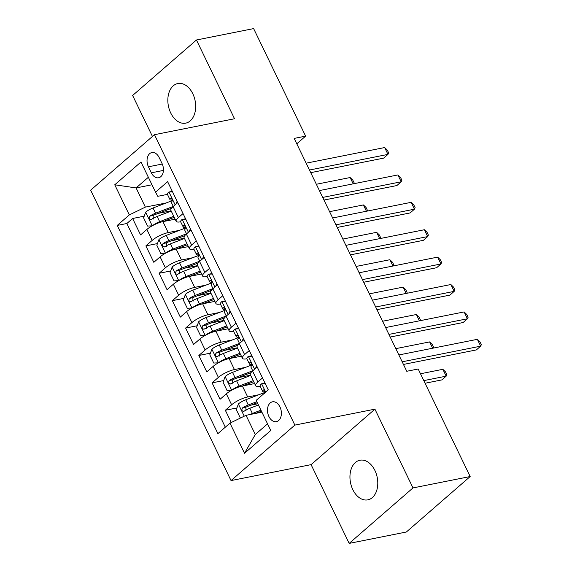 <?xml version="1.0" encoding="UTF-8"?>
<svg xmlns="http://www.w3.org/2000/svg" width="572" height="572" viewBox="0 0 572 572"><rect width="100%" height="100%" fill="white"/><g stroke="black" fill="none" stroke-linecap="round" stroke-linejoin="round"><path stroke-width="0.86" d="M374.903 470.449A20.199 13.614 -101.3 0 0 359.917 460.231A20.199 13.614 -101.3 0 0 352.824 489.639A20.199 13.614 -101.3 0 0 367.81 499.856A20.199 13.614 -101.3 0 0 374.903 470.449M192.8 93.744A20.199 13.614 -101.3 0 0 177.813 83.533A20.199 13.614 -101.3 0 0 170.713 112.941A20.199 13.614 -101.3 0 0 185.7 123.152A20.199 13.614 -101.3 0 0 192.8 93.744M279.951 406.928A10.103 6.807 -101.3 0 0 272.458 401.823A10.103 6.807 -101.3 0 0 268.911 416.523A10.103 6.807 -101.3 0 0 276.405 421.636A10.103 6.807 -101.3 0 0 279.951 406.928M349.163 543.4L412.991 487.923L374.917 409.159L311.089 464.636L349.163 543.4L406.349 532.01L470.177 476.533L418.189 369.004L406.756 371.278L294.18 138.41L305.62 136.129L253.632 28.6L196.453 39.99L132.625 95.467L152.445 136.458M311.089 464.636L231.038 480.58L90.648 190.176L154.476 134.692L294.859 425.096L231.038 480.58M175.161 219.19L162.92 221.629A12.627 3.353 154.2 0 0 146.868 229.451L140.576 234.92L132.625 218.483L144.208 216.18M158.222 213.385L171.114 210.818M179.358 230.373L168.218 232.589A12.627 3.353 154.2 0 0 152.166 240.404L145.874 245.881L157.457 243.572M171.464 240.783L184.356 238.217M145.874 245.881L153.818 262.319L160.117 256.849A12.627 3.353 154.2 0 1 176.162 249.027L188.403 246.589M201.644 273.988L189.411 276.426A12.627 3.353 154.2 0 0 173.359 284.241L167.06 289.718L159.116 273.28L170.699 270.971M184.713 268.182L197.597 265.615M214.893 301.38L202.652 303.818A12.627 3.353 154.2 0 0 186.601 311.64L180.309 317.11L172.358 300.672L183.941 298.37M197.955 295.574L210.839 293.007M228.135 328.778L215.894 331.217A12.627 3.353 154.2 0 0 199.85 339.039L193.55 344.508L185.607 328.071L197.19 325.761M211.197 322.973L224.088 320.406M241.377 356.177L229.143 358.615A12.627 3.353 154.2 0 0 213.091 366.43L206.792 371.907L198.849 355.469L210.432 353.16M224.446 350.371L237.33 347.805M254.619 383.569L242.385 386.007A12.627 3.353 154.2 0 0 226.333 393.829L220.041 399.299L212.09 382.861L223.673 380.559M237.687 377.763L250.572 375.203M262.512 377.949L257.85 381.996A12.627 3.353 -25.8 0 0 255.634 385.671A12.627 3.353 -25.8 0 0 260.103 386.171L262.67 391.37A8.365 2.216 154.2 0 0 263.392 391.82L264.907 392.135M249.27 350.55L244.609 354.597A12.627 3.353 -25.8 0 0 242.392 358.272A12.627 3.353 -25.8 0 0 246.861 358.773L249.428 363.971A8.365 2.216 154.2 0 0 250.15 364.421L251.666 364.743M236.022 323.151L231.367 327.205A12.627 3.353 -25.8 0 0 229.15 330.873A12.627 3.353 -25.8 0 0 233.612 331.381L236.186 336.572A8.365 2.216 154.2 0 0 236.908 337.03L238.417 337.344M222.78 295.753L218.118 299.807A12.627 3.353 -25.8 0 0 215.901 303.482A12.627 3.353 -25.8 0 0 220.37 303.982L222.937 309.18A8.365 2.216 154.2 0 0 223.659 309.631L225.175 309.945M209.538 268.361L204.876 272.408A12.627 3.353 -25.8 0 0 202.66 276.083A12.627 3.353 -25.8 0 0 207.128 276.583L209.695 281.781A8.365 2.216 154.2 0 0 210.417 282.232L211.933 282.554M196.289 240.962L191.634 245.016A12.627 3.353 -25.8 0 0 189.418 248.684A12.627 3.353 -25.8 0 0 193.879 249.192L196.453 254.383A8.365 2.216 154.2 0 0 197.176 254.84L198.691 255.155M148.434 166.795L151.344 172.823A9.781 6.592 -101.3 0 0 158.608 177.77A9.781 6.592 -101.3 0 0 162.04 163.52L159.13 157.5A9.781 6.592 -101.3 0 0 151.866 152.552A9.781 6.592 -101.3 0 0 148.434 166.795L162.276 164.035M151.973 184.763L136.093 187.931L145.367 207.107L129.315 214.922L117.239 225.418L217.896 433.633L229.973 423.137L244.537 453.274L270.763 430.48L256.192 400.35L268.268 389.854L167.61 181.639L155.541 192.135L157.786 196.31L167.446 194.387L169.963 199.592A8.365 2.216 154.2 0 0 170.685 200.043L172.201 200.364M129.315 214.922L114.75 184.792L140.969 161.998L155.541 192.135M258.823 394.752L247.683 396.968L242.385 386.007M245.574 367.353L234.434 369.569L229.143 358.615M232.332 339.954L221.192 342.178L215.894 331.217M219.09 312.562L207.951 314.779L202.652 303.818M205.841 285.163L194.709 287.38L189.411 276.426M192.6 257.765L181.46 259.988L176.162 249.027M183.047 213.563L178.385 217.617A12.627 3.353 154.2 0 0 176.169 221.292A12.627 3.353 154.2 0 0 180.638 221.793L183.204 226.991A8.365 2.216 154.2 0 0 183.927 227.442L185.442 227.756M132.625 218.483L126.848 223.509L225.311 427.191M247.683 396.968A12.627 3.353 -25.8 0 0 231.631 404.79L225.332 410.26L231.26 422.515M212.09 382.861L218.39 377.391A12.627 3.353 -25.8 0 1 234.434 369.569M198.849 355.469L205.141 349.993A12.627 3.353 -25.8 0 1 221.192 342.178M185.607 328.071L191.899 322.601A12.627 3.353 -25.8 0 1 207.951 314.779M172.358 300.672L178.657 295.202A12.627 3.353 -25.8 0 1 194.709 287.38M159.116 273.28L165.415 267.803A12.627 3.353 -25.8 0 1 181.46 259.988M177.749 202.61L173.094 206.656A12.627 3.353 154.2 0 0 170.871 210.332L176.169 221.292M190.998 230.001L186.336 234.055A12.627 3.353 154.2 0 0 184.12 237.73L189.418 248.684M204.24 257.4L199.578 261.454A12.627 3.353 154.2 0 0 197.361 265.122L202.66 276.083M217.482 284.799L212.82 288.846A12.627 3.353 154.2 0 0 210.603 292.521L215.901 303.482M230.723 312.19L226.069 316.245A12.627 3.353 154.2 0 0 223.852 319.92L229.15 330.873M243.972 339.589L239.31 343.643A12.627 3.353 154.2 0 0 237.094 347.311L242.392 358.272M257.214 366.988L252.552 371.035A12.627 3.353 154.2 0 0 250.336 374.71L255.634 385.671M166.109 202.974L145.367 207.107M412.991 487.923L470.177 476.533M374.917 409.159L294.859 425.096M154.476 134.692L234.527 118.754L196.453 39.99M296.789 143.808L305.62 136.129M148.355 177.27L136.093 187.931L114.75 184.792M261.904 412.155L246.024 415.322L255.291 434.498L267.553 423.845M126.848 223.509L117.239 225.418M225.332 410.26L236.915 407.95M250.929 405.162L257.858 403.782M229.973 423.137L246.024 415.322M244.537 453.274L255.291 434.498M172.537 191.827L168.833 192.028A8.365 2.216 154.2 0 0 167.446 194.387M168.833 192.028L172.336 191.405M176.062 204.075L177.105 201.265M310.739 172.658L383.648 158.144L387.959 154.397L309.466 170.027M384.649 147.547L387.323 150.136L388.645 152.874L387.959 154.397L384.649 147.547L306.156 163.177M173.295 206.485L171.55 202.881A8.365 2.216 -25.8 0 1 171.922 201.587C172.351 199.413 171.822 198.32 170.334 198.305A8.365 2.216 154.2 0 0 169.963 199.592M170.628 198.112L171.021 198.162M152.538 225.647A8.365 2.216 -25.8 0 1 159.674 221.679L173.752 216.28M163.049 221.607L174.245 217.31M145.66 212.262L152.216 225.826L147.562 226.076L143.586 217.86L145.717 212.119A8.365 2.216 -25.8 0 1 153.053 207.979L171.671 200.843A24.146 6.406 -25.8 0 1 172.193 200.643M173.259 206.406L155.57 213.184A8.365 2.216 154.2 0 0 149.807 216.144C148.634 218.468 149.163 219.562 151.394 219.433A8.365 2.216 -25.8 0 1 157.157 216.473L171.235 211.075M153.325 219.047L153.096 215.487A4.261 1.13 -25.8 0 1 154.898 214.664L171.5 208.301M150.836 219.669L151.394 219.433M353.196 183.841L350.143 177.535L316.352 184.263M350.143 177.535L352.817 180.123L354.139 182.861L353.753 183.734M185.786 219.226L182.075 219.426A8.365 2.216 154.2 0 0 180.688 221.786M182.075 219.426L185.578 218.804M189.303 231.474L190.347 228.664M323.981 200.057L396.889 185.542L401.201 181.789L322.708 197.419M397.89 174.939L400.564 177.527L401.887 180.266L401.201 181.789L397.89 174.939L319.398 190.576M186.536 233.876L184.799 230.273A8.365 2.216 -25.8 0 1 185.171 228.986C185.593 226.812 185.063 225.718 183.576 225.697A8.365 2.216 154.2 0 0 183.204 226.991M183.869 225.511L184.263 225.561M199.027 246.618L195.317 246.818A8.365 2.216 154.2 0 0 193.937 249.177M195.317 246.818L198.827 246.203M202.552 258.866L203.589 256.063M337.23 227.456L410.131 212.934L414.443 209.188L335.957 224.817M411.132 202.338L413.806 204.926L415.129 207.665L414.443 209.188L411.132 202.338L332.639 217.968M199.778 261.275L198.041 257.672A8.365 2.216 -25.8 0 1 198.412 256.385C198.834 254.211 198.305 253.11 196.825 253.096A8.365 2.216 154.2 0 0 196.453 254.383M197.111 252.91L197.504 252.96M212.269 274.017L208.558 274.217A8.365 2.216 154.2 0 0 207.178 276.576M208.558 274.217L212.069 273.595M215.794 286.265L216.838 283.455M350.472 254.855L423.38 240.333L427.692 236.586L349.199 252.216M424.381 229.737L427.048 232.325L428.378 235.063L427.692 236.586L424.381 229.737L345.888 245.367M213.027 288.674L211.282 285.07A8.365 2.216 -25.8 0 1 211.654 283.776C212.083 281.603 211.554 280.509 210.067 280.495A8.365 2.216 154.2 0 0 209.695 281.781M210.36 280.309L210.753 280.359M225.518 301.415L221.807 301.616A8.365 2.216 154.2 0 0 220.42 303.975M221.807 301.616L225.311 300.994M229.036 313.663L230.08 310.853M363.713 282.246L436.622 267.732L440.933 263.978L362.441 279.615M437.623 257.128L440.297 259.717L441.62 262.455L440.933 263.978L437.623 257.128L359.13 272.765M226.269 316.066L224.524 312.469A8.365 2.216 -25.8 0 1 224.896 311.175C225.325 309.002 224.796 307.908 223.309 307.886A8.365 2.216 154.2 0 0 222.937 309.18M223.602 307.7L223.995 307.75M165.787 253.046A8.365 2.216 -25.8 0 1 172.916 249.077L186.994 243.679M176.29 248.999L187.494 244.709M158.902 239.661L165.458 253.224L160.803 253.475L156.828 245.259L158.959 239.518A8.365 2.216 -25.8 0 1 166.295 235.378L184.913 228.242A24.146 6.406 -25.8 0 1 185.442 228.042M186.501 233.805L168.811 240.583A8.365 2.216 154.2 0 0 163.049 243.543C161.876 245.867 162.405 246.961 164.636 246.832A8.365 2.216 -25.8 0 1 170.399 243.872L184.477 238.474M166.566 246.446L166.345 242.885A4.261 1.13 -25.8 0 1 168.139 242.056L184.742 235.693M164.078 247.068L164.636 246.832M366.438 211.24L363.392 204.933L329.594 211.661M363.392 204.933L366.066 207.514L367.388 210.26L366.995 211.125M179.029 280.444A8.365 2.216 -25.8 0 1 186.157 276.469L200.236 271.078M189.539 276.398L200.736 272.108M172.151 267.06L178.707 280.616L174.045 280.873L170.077 272.651L172.201 266.917A8.365 2.216 -25.8 0 1 179.536 262.777L198.162 255.634A24.146 6.406 -25.8 0 1 198.684 255.434M199.742 261.197L182.053 267.982A8.365 2.216 154.2 0 0 176.298 270.935C175.118 273.266 175.647 274.36 177.885 274.224A8.365 2.216 -25.8 0 1 183.641 271.264L197.719 265.873M179.815 273.845L179.587 270.284A4.261 1.13 -25.8 0 1 181.388 269.455L197.991 263.091M177.327 274.467L177.885 274.224M379.686 238.638L376.633 232.325L342.835 239.06M376.633 232.325L379.308 234.913L380.63 237.652L380.237 238.524M192.271 307.836A8.365 2.216 -25.8 0 1 199.406 303.868L213.485 298.47M202.781 303.796L213.978 299.499M185.392 294.451L191.949 308.015L187.294 308.265L183.319 300.05L185.45 294.308A8.365 2.216 -25.8 0 1 192.785 290.168L211.404 283.033A24.146 6.406 -25.8 0 1 211.926 282.833M212.991 288.595L195.302 295.374A8.365 2.216 154.2 0 0 189.539 298.334C188.367 300.657 188.896 301.759 191.127 301.623A8.365 2.216 -25.8 0 1 196.89 298.663L210.968 293.264M193.057 301.237L192.828 297.683A4.261 1.13 -25.8 0 1 194.63 296.854L211.232 290.49M190.569 301.866L191.127 301.623M392.928 266.03L389.875 259.724L356.084 266.452M389.875 259.724L392.549 262.312L393.872 265.05L393.479 265.923M205.52 335.235A8.365 2.216 -25.8 0 1 212.648 331.267L226.727 325.868M216.023 331.188L227.227 326.898M198.634 321.85L205.191 335.414L200.536 335.664L196.561 327.449L198.691 321.707A8.365 2.216 -25.8 0 1 206.027 317.567L224.646 310.432A24.146 6.406 -25.8 0 1 225.175 310.231M226.233 315.994L208.544 322.772A8.365 2.216 154.2 0 0 202.781 325.733C201.609 328.056 202.138 329.15 204.368 329.022A8.365 2.216 -25.8 0 1 210.131 326.061L224.21 320.663M206.299 328.635L206.07 325.075A4.261 1.13 -25.8 0 1 207.872 324.245L224.474 317.882M203.811 329.257L204.368 329.022M406.17 293.429L403.124 287.123L369.326 293.851M403.124 287.123L405.791 289.711L407.121 292.449L406.728 293.322M238.76 328.807L235.049 329.014A8.365 2.216 154.2 0 0 233.669 331.367M235.049 329.014L238.56 328.392M242.285 341.055L243.322 338.252M376.962 309.645L449.864 295.123L454.175 291.377L375.682 307.007M450.865 284.527L453.539 287.115L454.862 289.854L454.175 291.377L450.865 284.527L372.372 300.157M239.511 343.465L237.773 339.861A8.365 2.216 -25.8 0 1 238.145 338.574C238.567 336.4 238.038 335.299 236.558 335.285A8.365 2.216 154.2 0 0 236.186 336.572M236.844 335.099L237.237 335.149M218.761 362.634A8.365 2.216 -25.8 0 1 225.89 358.658L239.968 353.267M229.272 358.587L240.469 354.297M211.883 349.249L218.433 362.805L213.778 363.063L209.81 354.84L211.933 349.106A8.365 2.216 -25.8 0 1 219.269 344.966L237.888 337.823A24.146 6.406 -25.8 0 1 238.417 337.623M239.475 343.386L221.786 350.171A8.365 2.216 154.2 0 0 216.023 353.131C214.85 355.455 215.379 356.549 217.617 356.413A8.365 2.216 -25.8 0 1 223.373 353.453L237.452 348.062M219.541 356.034L219.319 352.474A4.261 1.13 -25.8 0 1 221.121 351.644L237.716 345.281M217.06 356.656L217.617 356.413M419.412 320.828L416.366 314.514L382.568 321.25M416.366 314.514L419.04 317.102L420.363 319.841L419.97 320.713M252.002 356.206L248.291 356.406A8.365 2.216 154.2 0 0 246.911 358.766M248.291 356.406L251.802 355.784M255.527 368.454L256.563 365.644M390.204 337.044L463.106 322.522L467.424 318.776L388.931 334.405M464.114 311.926L466.781 314.514L468.111 317.253L467.424 318.776L464.114 311.926L385.621 327.556M252.76 370.863L251.015 367.26A8.365 2.216 -25.8 0 1 251.387 365.966C251.816 363.792 251.287 362.698 249.8 362.684A8.365 2.216 154.2 0 0 249.428 363.971M250.093 362.498L250.486 362.548M232.003 390.025A8.365 2.216 -25.8 0 1 239.139 386.057L253.217 380.659M242.514 385.986L253.711 381.688M225.125 376.641L231.681 390.204L227.027 390.454L223.051 382.239L225.175 376.498A8.365 2.216 -25.8 0 1 232.511 372.358L251.137 365.222A24.146 6.406 -25.8 0 1 251.659 365.022M252.717 370.785L235.028 377.563A8.365 2.216 154.2 0 0 229.272 380.523C228.092 382.847 228.628 383.948 230.859 383.812A8.365 2.216 -25.8 0 1 236.622 380.852L250.7 375.454M232.79 383.426L232.561 379.872A4.261 1.13 -25.8 0 1 234.363 379.043L250.965 372.679M230.302 384.055L230.859 383.812M432.661 348.219L429.608 341.913L395.81 348.641M429.608 341.913L432.282 344.501L433.605 347.24L433.211 348.112M265.251 383.605L261.54 383.805A8.365 2.216 154.2 0 0 260.153 386.164M261.54 383.805L265.043 383.183M403.446 364.435L476.354 349.921L480.666 346.167L402.173 361.804M477.355 339.325L480.03 341.906L481.352 344.651L480.666 346.167L477.355 339.325L398.863 354.955M264.629 393.364C265.058 391.191 264.529 390.097 263.041 390.075A8.365 2.216 154.2 0 0 262.67 391.37M263.334 389.889L263.728 389.94M249.871 414.55A8.365 2.216 -25.8 0 1 252.381 413.456L260.939 410.174M255.755 413.377L261.44 411.204M240.883 417.817L240.269 417.853L236.293 409.638L238.424 403.896A8.365 2.216 -25.8 0 1 245.76 399.757L264.378 392.621A24.146 6.406 -25.8 0 1 264.907 392.421M425.082 383.247L441.849 379.908L446.167 376.161L442.857 369.312L420.491 373.766M256.835 401.68L248.277 404.962A8.365 2.216 154.2 0 0 242.514 407.922C241.341 410.246 241.87 411.339 244.101 411.211A8.365 2.216 -25.8 0 1 249.864 408.251L258.422 404.969M246.031 410.825L245.803 407.264A4.261 1.13 -25.8 0 1 247.605 406.435L257.336 402.709M243.543 411.447L244.101 411.211M423.802 380.609L446.167 376.161L446.854 374.639L445.524 371.9L442.857 369.312M168.218 232.589L162.92 221.629M152.166 240.404L146.868 229.451M231.631 404.79L226.333 393.829M218.39 377.391L213.091 366.43M205.141 349.993L199.85 339.039M191.899 322.601L186.601 311.64M178.657 295.202L173.359 284.241M165.415 267.803L160.117 256.849M178.385 217.617L173.094 206.656M191.634 245.016L186.336 234.055M204.876 272.408L199.578 261.454M218.118 299.807L212.82 288.846M231.367 327.205L226.069 316.245M244.609 354.597L239.31 343.643M257.85 381.996L252.552 371.035M163.413 170.42L151.344 172.823M175.154 204.862L168.947 192.02M171.671 200.843L171.986 201.494M157.157 216.473L159.674 221.679M153.053 207.979L155.57 213.184M153.096 215.487L149.807 216.144M188.403 232.261L182.189 219.419M201.644 259.659L195.438 246.818M214.886 287.051L208.68 274.21M228.135 314.45L221.922 301.608M184.913 228.242L185.228 228.886M170.399 243.872L172.916 249.077M166.295 235.378L168.811 240.583M166.345 242.885L163.049 243.543M198.162 255.634L198.47 256.285M183.641 271.264L186.157 276.469M179.536 262.777L182.053 267.982M179.587 270.284L176.298 270.935M211.404 283.033L211.719 283.683M196.89 298.663L199.406 303.868M192.785 290.168L195.302 295.374M192.828 297.683L189.539 298.334M224.646 310.432L224.96 311.082M210.131 326.061L212.648 331.267M206.027 317.567L208.544 322.772M206.07 325.075L202.781 325.733M241.377 341.849L235.171 329.007M237.888 337.823L238.202 338.474M223.373 353.453L225.89 358.658M219.269 344.966L221.786 350.171M219.319 352.474L216.023 353.131M254.619 369.24L248.412 356.399M251.137 365.222L251.451 365.873M236.622 380.852L239.139 386.057M232.511 372.358L235.028 377.563M232.561 379.872L229.272 380.523M265.673 392.106L261.654 383.798M238.367 404.039L244.237 416.187M264.378 392.621L264.586 393.05M249.864 408.251L252.381 413.456M245.76 399.757L248.277 404.962M245.803 407.264L242.514 407.922"/></g></svg>
